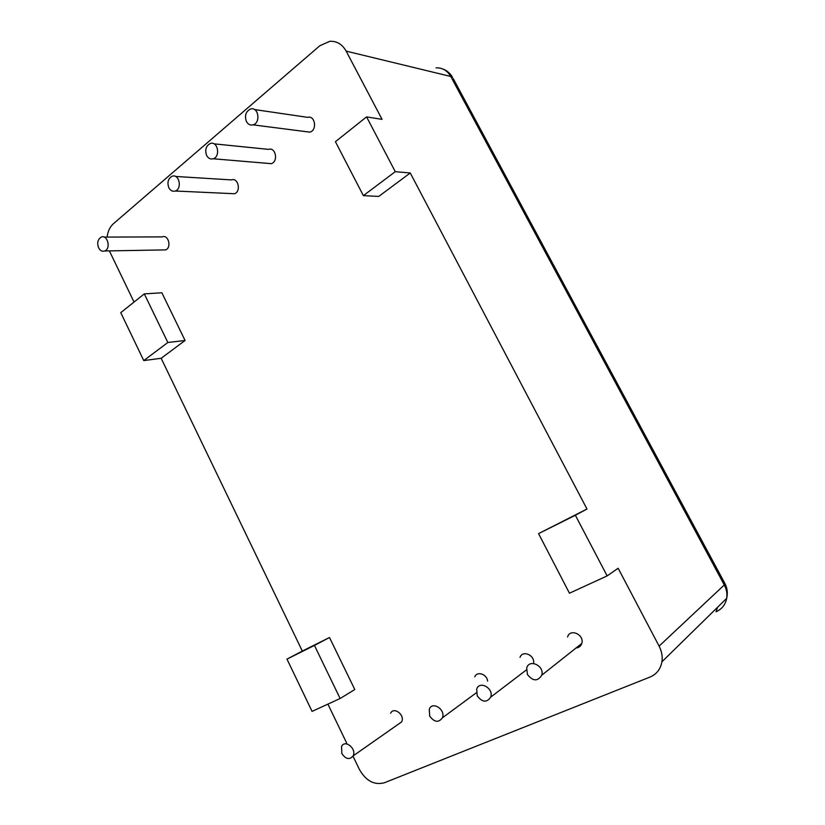 <?xml version="1.0" encoding="UTF-8"?>
<svg xmlns="http://www.w3.org/2000/svg" width="825" height="825" viewBox="0 0 825 825"><rect width="100%" height="100%" fill="white"/><g stroke="black" fill="none" stroke-linecap="round" stroke-linejoin="round"><path stroke-width="1.24" d="M352.976 756.133L359.422 769.498C365.98 780.904 374.251 785.338 384.233 782.812L649.966 677.077C656.587 674.242 660.577 669.147 661.939 661.794C662.702 656.514 661.763 651.296 659.103 646.119L618.142 568.25L607.148 575.912L569.456 593.216L538.57 533.62L575.365 515.264L607.148 575.912M366.578 116.892L395.278 171.672L363.371 195.638L335.414 141.704L366.578 116.892L382.047 119.357L346.16 51.129C342.241 44.23 336.796 40.961 329.825 41.312L319.842 45.726L113.427 223.709C109.9 226.906 107.797 231.361 107.126 237.084M538.57 533.62L586.988 509.015L410.252 172.982L378.727 196.432L363.371 195.638M327.896 704.127L346.644 743.005M185.068 340.488L167.836 342.499L143.756 360.587L120.749 312.644L144.303 293.886L161.865 292.772L185.068 340.488L161.153 358.277L302.321 651.069L329.495 637.508L354.791 689.525L340.127 698.507L312.067 711.398L286.987 659.113L314.438 645.418L340.127 698.507M109.374 250.882L134.042 302.053M576.118 647.955C578.975 647.697 580.862 646.202 581.78 643.459C584.657 634.703 569.941 628.042 567.59 636.962M533.662 662.722C534.425 654.73 522.318 650.048 520.008 657.381M487.616 681.099C486.936 674.035 476.994 670.797 474.767 676.861M397.918 724.515L401.6 721.937C405.364 715.223 393.917 706.2 390.617 713.223M305.91 131.649L309.808 132.144C317.439 130.371 315.181 115.067 307.612 117.346L254.554 109.56M267.599 163.36L271.26 163.67C278.52 161.69 275.777 146.881 268.61 149.377L214.036 143.849M231.052 193.576L234.455 193.731C241.354 191.627 238.27 177.282 231.474 179.912L175.56 176.457M162.731 249.944L165.629 249.892C171.889 247.675 168.393 234.145 162.267 236.888L104.136 237.095M586.988 509.015L575.365 515.264M410.252 172.982L395.278 171.672M329.495 637.508L314.438 645.418M302.321 651.069L286.987 659.113M161.153 358.277L143.756 360.587M144.303 293.886L167.836 342.499M527.443 674.561C532.981 681.357 537.756 681.574 541.736 675.211C544.737 665.857 529.145 658.474 526.711 668.013L527.443 674.561M477.262 695.908C482.305 702.405 486.781 702.817 490.689 697.146C494.062 688.421 479.49 680.161 476.675 689.112L477.262 695.908M429.732 716.141C434.352 722.349 438.57 722.917 442.375 717.843C445.995 709.706 432.362 700.765 429.268 709.18L429.732 716.141M341.839 753.555C345.788 759.268 349.532 760.062 353.079 755.937C356.957 748.852 344.953 739.025 341.571 746.45L341.839 753.555M246.407 121.502C248.036 124.379 250.253 125.503 253.038 124.853C260.968 122.925 258.493 106.497 250.635 108.983C245.829 111.385 244.427 115.562 246.407 121.502M206.642 155.471C208.292 158.39 210.478 159.493 213.221 158.771C220.739 156.626 217.769 140.776 210.354 143.478C205.972 145.86 204.734 149.851 206.642 155.471M168.847 187.77C170.486 190.709 172.652 191.792 175.323 191.018C182.449 188.75 179.138 173.425 172.126 176.251C168.104 178.582 167.011 182.418 168.847 187.77M98.587 247.789C100.207 250.738 102.269 251.8 104.796 250.965C111.231 248.603 107.497 234.187 101.217 237.105C97.763 239.322 96.886 242.88 98.587 247.789M659.103 646.119L724.288 584.956L450.749 76.467L346.16 51.129M661.939 661.794L726.67 598.342C727.887 593.35 727.372 588.534 725.113 583.883L724.288 584.956C726.588 589.328 727.382 593.794 726.67 598.342C725.433 604.684 721.896 609.159 716.059 611.758L717.544 607.283M453.255 78.664L724.876 583.43M442.592 68.888C446.903 70.476 450.233 73.312 452.574 77.406L450.749 76.467C447.284 70.507 442.386 67.64 436.064 67.856M541.736 675.211L581.78 643.459M490.689 697.146L526.381 669.931M442.375 717.843L476.303 692.804M353.079 755.937L401.6 721.937M253.038 124.853L309.808 132.144M213.221 158.771L271.26 163.67M175.323 191.018L234.455 193.731M104.796 250.965L165.629 249.892"/></g></svg>
